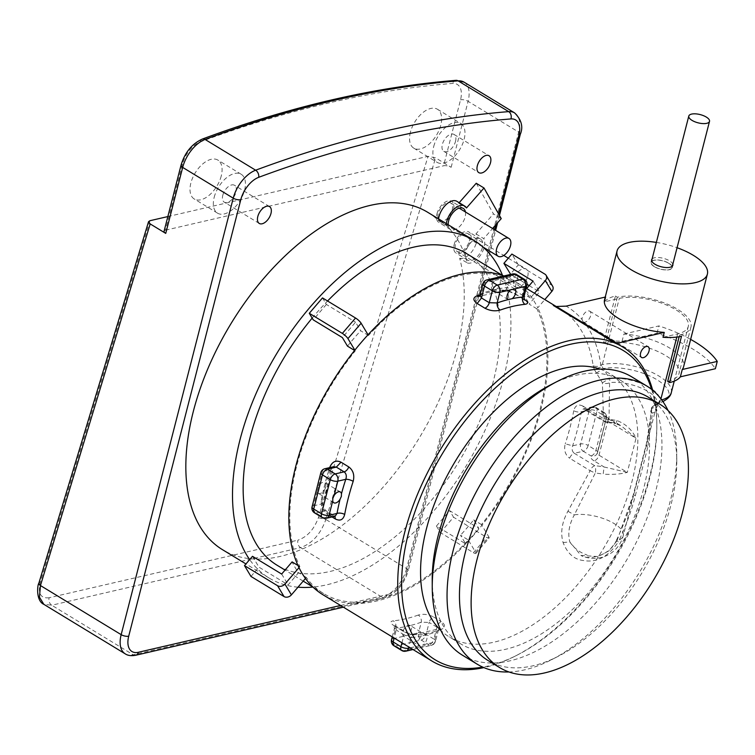 <?xml version="1.0" encoding="UTF-8"?>
<svg xmlns="http://www.w3.org/2000/svg" width="755" height="755" viewBox="0 0 755 755"><rect width="100%" height="100%" fill="white"/><g stroke="black" fill="none" stroke-linecap="round" stroke-linejoin="round"><path stroke-width="0.57" stroke-dasharray="3.77 2.83" d="M583.02 406.152C578.292 403.802 575.197 405.303 573.743 410.673A5.483 2.576 10.4 0 0 581.397 411.702A189.222 105.54 -58.7 0 1 572.639 445.827C571.592 449.074 572.148 451.556 574.31 453.293L583.247 451.226L591.023 455.954A5.483 4.992 32.6 0 0 596.894 454.029A5.483 4.992 32.6 0 0 597.469 452.707L606.237 418.581A5.483 2.18 14.4 0 0 606.35 418.317A5.483 2.18 14.4 0 0 604.698 416.109A5.483 3.058 121.3 0 0 603.887 412.268L596.11 407.54A5.483 5.483 0 0 0 592.024 406.879L583.304 408.899L581.397 411.702L589.372 409.852A5.483 4.002 77 0 1 592.024 406.879A5.483 4.002 77 0 1 594.515 407.351L585.578 409.418L606.057 421.875A35.655 14.166 -165.6 0 1 615.391 423.121L621.497 426.056L636.04 438.249L607.775 421.054A5.483 2.18 -165.6 0 1 606.123 418.836A5.483 2.18 -165.6 0 1 606.237 418.581A5.483 4.992 -147.4 0 0 602.292 412.079L594.515 407.351A5.483 3.058 -58.7 0 1 596.11 407.54A5.483 3.058 -58.7 0 1 596.922 411.371A5.483 2.18 14.4 0 0 589.372 409.852L580.604 443.978A5.483 4.002 -103 0 0 583.247 451.226A5.483 3.058 121.3 0 0 588.154 445.497L595.931 450.235A5.483 2.18 -165.6 0 1 597.592 452.443A5.483 2.18 -165.6 0 1 597.469 452.707A5.483 2.18 14.4 0 0 597.356 452.962A5.483 2.18 14.4 0 0 599.008 455.18L627.282 472.375L604.123 466.996L603.151 474.168C612.701 474.735 620.742 474.14 627.282 472.375L636.04 438.249C632.124 429.831 625.744 423.933 616.92 420.544A30.162 11.986 14.4 0 0 609.011 419.478L603.49 418.61A5.483 3.058 121.3 0 0 604.453 421.686L583.219 408.908L585.578 409.418L583.983 409.229L583.02 406.152L603.49 418.61L602.405 382.804L594.194 369.318L602.103 366.713L600.857 364.976A189.222 105.54 121.3 0 0 584.266 322.272A6.304 3.52 121.3 0 0 590.674 315.609A6.304 3.52 121.3 0 0 589.749 311.192A6.304 3.52 121.3 0 0 582.265 317.553A6.304 3.52 121.3 0 0 582.029 319.488A189.222 105.54 121.3 0 0 571.318 309.522A189.222 105.54 121.3 0 0 567.354 306.87A189.222 105.54 121.3 0 0 566.108 306.134M584.266 322.272L583.162 321.951L582.029 319.488M662.994 337.287L677.631 333.899A41.138 16.346 14.4 0 0 687.22 328.68A41.138 16.346 14.4 0 0 688.305 326.386A41.138 16.346 14.4 0 0 675.904 309.805A41.138 16.346 14.4 0 0 619.289 298.414L604.651 301.802L605.906 296.923L605.227 297.083M652.65 390.222A183.739 102.482 -58.7 0 1 655.057 401.424A183.739 102.482 -58.7 0 1 656.284 411.324L657.85 403.878L659.2 400.461L659.842 401.83L659.596 402.641L654.104 405.595A5.483 4.388 -110.9 0 0 651.942 408.398L646.374 444.138L633.53 494.176L616.977 540.806A30.162 11.986 14.4 0 0 622.431 537.409A30.162 11.986 14.4 0 0 623.224 535.72A30.162 11.986 14.4 0 0 607.294 520.082A30.162 11.986 14.4 0 0 574.338 514.872L595.242 473.111L590.127 470.676A5.483 3.058 -58.7 0 1 594.789 465.75A5.483 2.086 94.1 0 1 595.242 473.111A30.162 11.986 14.4 0 1 603.151 474.168M656.623 407.577L658.775 403.01L657.85 403.878L659.842 401.83A5.483 4.002 -103 0 0 660.625 400.131L659.2 400.461M671.299 392.619A41.138 16.346 14.4 0 0 648.092 370.677A41.138 16.346 14.4 0 0 602.282 364.646L600.857 364.976A5.483 3.775 171.7 0 1 593.147 365.609A183.739 102.482 121.3 0 0 560.606 309.191A183.739 102.482 121.3 0 0 560.54 309.144A183.739 102.482 121.3 0 0 554.736 306.058M604.557 299.688A46.621 18.526 -165.6 0 1 605.906 296.923M651.64 389.41A180.992 100.953 -58.7 0 1 656.831 425.895L656.822 423.517A183.739 102.482 -58.7 0 0 656.284 411.324L652.452 413.249C650.772 409.823 651.32 407.275 654.104 405.595L659.596 402.641A39.524 15.704 14.4 0 0 662.871 401.518L655.18 405.142A31.776 12.627 14.4 0 0 658.737 402.406A31.776 12.627 14.4 0 0 645.648 385.465A31.776 12.627 14.4 0 0 609.502 378.463L602.103 366.713A5.483 4.002 -103 0 1 602.282 364.646L619.289 298.414M594.194 369.318L593.147 365.609M656.831 425.895A180.992 100.953 -58.7 0 1 517.505 654.934A180.992 100.953 -58.7 0 1 482.719 667.099M600.046 369.12A154.124 85.957 -58.7 0 1 609.313 373.489A154.124 85.957 -58.7 0 1 609.379 373.527A154.124 85.957 -58.7 0 1 602.622 549.885A154.124 85.957 -58.7 0 1 449.112 636.833A154.124 85.957 -58.7 0 1 449.055 636.795A154.124 85.957 -58.7 0 1 440.977 630.604M596.195 373.13L603.575 368.563A39.524 15.704 14.4 0 1 649.828 375.99A39.524 15.704 14.4 0 1 667.807 397.876A39.524 15.704 14.4 0 1 663.39 401.282M550.857 384.729A154.124 85.957 -58.7 0 1 620.987 380.586A154.124 85.957 -58.7 0 1 621.044 380.624A154.124 85.957 -58.7 0 1 614.287 556.992A154.124 85.957 -58.7 0 1 460.786 643.93A154.124 85.957 -58.7 0 1 460.72 643.892A154.124 85.957 -58.7 0 1 432.219 579.746M602.405 382.804L609.502 378.463A5.483 3.52 -96.9 0 1 609.596 382.634C608.049 383.738 605.652 383.795 602.405 382.804M462.513 655.246A162.891 90.855 121.3 0 0 624.725 563.258A162.891 90.855 121.3 0 0 631.831 376.915M668.024 410.475A162.891 90.855 -58.7 0 1 676.744 453.698A162.891 90.855 -58.7 0 1 551.348 659.832A162.891 90.855 -58.7 0 1 508.945 671.959M648.271 397.187A154.124 85.957 -58.7 0 1 676.782 461.333A154.124 85.957 -58.7 0 1 558.134 656.35A154.124 85.957 -58.7 0 1 488.07 660.531M334.88 516.297L332.842 515.731L335.116 516.241M314.533 512.872A5.483 3.058 121.3 0 0 316.128 513.06L325.065 510.993L332.842 515.731L323.904 517.798L316.128 513.06A5.483 4.002 -103 0 1 313.495 505.822L321.46 503.981C321.47 506.983 322.668 509.314 325.065 510.993A5.483 3.058 -58.7 0 1 326.66 511.182L326.66 511.182A5.483 3.058 -58.7 0 1 327.623 514.259C322.951 510.89 320.856 506.227 321.337 500.272L322.97 502.603L321.46 503.981A189.222 105.54 -58.7 0 1 324.508 489.787A189.222 105.54 -58.7 0 1 325.905 484.333A6.304 3.52 -58.7 0 1 325.745 486.937A6.304 3.52 -58.7 0 1 324.508 489.787A6.304 3.52 -58.7 0 1 318.251 493.298A6.304 3.52 -58.7 0 1 317.166 491.524L318.582 485.994A6.304 3.52 -58.7 0 1 324.81 482.52A6.304 3.52 -58.7 0 1 325.905 484.333A189.222 105.54 -58.7 0 1 330.228 469.855L322.253 471.696A5.483 2.18 14.4 0 0 320.828 472.696M330.341 467.458A5.483 1.765 -161.9 0 1 331.549 469.195A5.483 1.765 -161.9 0 1 330.228 469.855L333.625 466.703L331.549 469.195L322.97 502.603C322.895 506.454 324.131 509.314 326.66 511.182L335.201 516.231M567.92 511.239L574.338 514.872C569.081 524.47 567.59 533.502 569.855 541.967L580.954 555.416L598.149 556.577L608.86 550.923L616.977 540.806L618.317 541.892C608.398 556.605 596.875 562.834 583.747 560.569C574.328 559.653 567.439 553.632 563.079 542.515C560.285 532.681 561.899 522.252 567.92 511.239L590.127 470.676L569.648 458.228A5.483 3.058 -58.7 0 1 574.31 453.293L594.789 465.75A35.655 14.166 14.4 0 1 604.123 466.996L594.1 460.899A5.483 3.058 -58.7 0 0 599.008 455.18L607.775 421.054A5.483 3.058 -58.7 0 0 606.963 417.213L605.812 416.335L606.123 418.836L596.894 454.029A5.483 5.483 0 0 0 597.592 452.443L606.35 418.317A5.483 5.483 0 0 0 603.887 412.268A5.483 3.058 121.3 0 0 602.292 412.079A10.966 4.36 -165.6 0 0 605.368 417.024A5.483 3.058 -58.7 0 1 606.963 417.213L621.497 426.056L615.608 423.63A5.483 0.764 -79.1 0 0 616.92 420.544M646.195 444.61C649.121 432.492 650.668 421.167 650.829 410.644L652.452 413.249L647.743 447.375L646.195 444.61L633.426 494.336C629.236 510.201 623.517 525.622 616.269 540.599L616.977 540.806M647.743 447.375L635.266 495.95C631.199 511.55 625.546 526.867 618.317 541.892M653.811 405.737A5.483 5.483 0 0 0 650.829 410.644L651.942 408.398A30.162 11.986 14.4 0 0 657.133 403.68A30.162 11.986 14.4 0 0 641.976 388.381A30.162 11.986 14.4 0 0 609.596 382.634L609.011 419.478A5.483 2.086 94.1 0 1 606.907 422.47A5.483 2.086 94.1 0 1 606.057 421.875A5.483 3.058 121.3 0 1 604.453 421.686A5.483 5.483 0 0 0 606.907 422.47L615.608 423.63A5.483 0.764 -79.1 0 1 615.391 423.121L605.368 417.024M495.044 280.379L499.197 279.416A6.304 3.52 -58.7 0 1 500.074 283.795A6.304 3.52 -58.7 0 1 496.658 289.193A6.304 3.52 -58.7 0 1 492.59 290.165A6.304 3.52 -58.7 0 1 492.562 290.147A6.304 3.52 -58.7 0 1 491.656 285.749A6.304 3.52 -58.7 0 1 495.044 280.379L484.314 282.861A5.483 2.18 14.4 0 0 482.889 283.861M514.702 288.854L499.149 279.388L509.927 276.934A5.483 2.18 -165.6 0 1 517.477 278.453L525.253 283.182A5.483 3.058 121.3 0 0 524.442 279.35M410.191 647.818L419.27 645.761L403.67 636.257A6.304 3.52 -58.7 0 1 402.783 631.878A6.304 3.52 -58.7 0 1 406.209 626.48A6.304 3.52 -58.7 0 1 410.276 625.517A6.304 3.52 -58.7 0 1 411.201 629.934A6.304 3.52 -58.7 0 1 407.823 635.295L392.94 638.749A5.483 4.002 -103 0 0 395.573 645.987L403.349 650.716L428.963 644.789L421.186 640.051L395.573 645.987A5.483 3.058 121.3 0 1 393.978 645.799M413.004 649.526L431.454 645.251A5.483 5.483 0 0 0 435.531 641.278L438.438 629.944L436.937 627.16L433.88 639.07A5.483 2.18 -165.6 0 1 435.531 641.278A5.483 2.18 -165.6 0 1 434.106 642.278L436.834 631.661L439.174 628.736L436.834 631.661A189.222 105.54 -58.7 0 1 425.858 634.993L421.762 635.946A6.304 3.52 -58.7 0 0 418.345 641.344A6.304 3.52 -58.7 0 0 419.223 645.723L434.106 642.278A5.483 4.002 77 0 1 431.454 645.251A5.483 4.002 77 0 1 428.963 644.789A5.483 3.058 -58.7 0 0 433.88 639.07L426.103 634.332A5.483 3.058 -58.7 0 1 421.186 640.051A5.483 4.002 -103 0 1 418.553 632.813L407.823 635.295M401.943 642.798L404 634.785L411.22 637.588A5.483 4.2 84.3 0 1 414.57 634.502L438.891 628.858L441.599 629.264C445.629 627.282 445.507 624.744 441.241 621.639A5.483 3.058 121.3 0 0 436.937 627.16L429.151 622.431L426.103 634.332A5.483 2.18 -165.6 0 0 418.553 632.813L421.281 622.195A5.483 3.756 70.5 0 0 418.261 615.07C423.253 613.673 428.33 614.287 433.464 616.91A5.483 3.058 121.3 0 0 429.151 622.431L421.281 622.195A189.222 105.54 -58.7 0 1 410.305 625.536A6.304 3.52 -58.7 0 1 410.305 625.536L425.858 634.993A6.304 3.52 -58.7 0 1 426.764 639.391A6.304 3.52 -58.7 0 1 423.376 644.761M410.305 625.536A189.222 105.54 -58.7 0 1 406.209 626.48A189.222 105.54 -58.7 0 1 395.667 628.122L394.421 628.415L396.224 630.057L394.167 638.069M479.982 295.196L481.586 293.478A189.222 105.54 -58.7 0 1 492.562 290.147A189.222 105.54 -58.7 0 1 496.658 289.193A189.222 105.54 -58.7 0 1 507.2 287.551L514.419 290.354L517.477 278.453A5.483 3.058 -58.7 0 0 516.665 274.612M526.905 285.399A5.483 2.18 14.4 0 0 525.253 283.182L522.196 295.082L523.998 296.724M392.241 636.899L394.421 628.415L393.902 625.112L407.436 632.983L414.57 634.502A5.483 4.2 84.3 0 1 416.722 635.021C412.079 635.049 407.228 633.605 402.16 630.689L394.384 625.952A5.483 3.058 -58.7 0 1 395.412 626.216L395.412 626.216A5.483 3.058 -58.7 0 1 396.224 630.057L404 634.785L403.189 630.953L402.16 630.689M391.515 639.749A5.483 2.18 -165.6 0 1 392.94 638.749L395.667 628.122C396.413 624.989 395.658 622.554 393.393 620.827C389.712 621.441 390.042 623.149 394.384 625.952M594.1 460.899A10.966 4.36 14.4 0 1 591.023 455.954A5.483 3.058 121.3 0 0 595.931 450.235L604.698 416.109L596.922 411.371L588.154 445.497A5.483 2.18 -165.6 0 0 580.604 443.978L572.639 445.827L565.24 443.808C563.721 449.999 565.193 454.803 569.648 458.228M480.086 294.771A183.739 102.482 -58.7 0 1 501.697 290.118A5.483 4.2 -95.7 0 0 503.849 290.647L503.849 290.647A5.483 4.2 -95.7 0 0 507.2 287.551L509.927 276.934A5.483 4.002 77 0 1 512.579 273.961M501.697 290.118C506.341 290.099 511.192 291.543 516.26 294.45A5.483 3.058 -58.7 0 1 515.231 294.195C508.936 291.232 505.142 290.052 503.849 290.647L479.529 296.281A5.483 3.756 -109.5 0 0 481.586 293.478L484.314 282.861A5.483 4.002 -103 0 1 486.966 279.888M523.007 298.923L515.231 294.195A5.483 3.058 -58.7 0 1 514.419 290.354L522.196 295.082L523.007 298.923L524.093 299.216M298.999 567.647L299.867 566.637A182.37 101.717 -58.7 0 1 355.265 350.867L354.841 350.16M305.464 578.472L306.332 577.452A182.37 101.717 -58.7 0 0 323.517 593.487A182.37 101.717 -58.7 0 0 323.593 593.534A182.37 101.717 -58.7 0 0 468.279 539.967L475.612 552.226L488.806 536.843L481.482 524.583A182.37 101.717 -58.7 0 0 536.88 308.823L537.749 307.814A183.739 102.482 -58.7 0 1 481.907 525.301A183.739 102.482 -58.7 0 1 468.713 540.674A183.739 102.482 -58.7 0 1 322.951 594.742M503.944 275.952A183.739 102.482 -58.7 0 1 513.862 280.756A183.739 102.482 -58.7 0 1 513.938 280.803A183.739 102.482 -58.7 0 1 531.275 296.989A183.739 102.482 -58.7 0 1 537.749 307.814L544.808 299.584M368.034 334.776L368.459 335.494A182.37 101.717 -58.7 0 1 513.155 281.926A182.37 101.717 -58.7 0 1 513.23 281.974A182.37 101.717 -58.7 0 1 530.406 297.998L534.455 293.28M656.822 423.517A183.739 102.482 -58.7 0 1 515.382 656.019A183.739 102.482 -58.7 0 1 483.898 667.618M469.384 240.892A10.419 5.814 121.3 0 0 467.845 233.597A10.419 5.814 121.3 0 0 455.482 244.11A10.419 5.814 121.3 0 0 457.011 251.406A10.419 5.814 121.3 0 0 469.384 240.892M527.717 276.387A10.419 5.814 121.3 0 0 526.188 269.091A10.419 5.814 121.3 0 0 513.815 279.605A10.419 5.814 121.3 0 0 515.354 286.9A10.419 5.814 121.3 0 0 527.717 276.387M452.151 210.249A10.419 5.814 121.3 0 0 450.612 202.953A10.419 5.814 121.3 0 0 438.24 213.467A10.419 5.814 121.3 0 0 439.778 220.762A10.419 5.814 121.3 0 0 452.151 210.249M454.199 244.412A12.344 6.88 -58.7 0 1 468.846 231.964A12.344 6.88 -58.7 0 1 470.667 240.6A12.344 6.88 -58.7 0 1 456.02 253.048A12.344 6.88 -58.7 0 1 454.199 244.412M436.966 213.769A12.344 6.88 -58.7 0 1 451.613 201.321A12.344 6.88 -58.7 0 1 453.425 209.956A12.344 6.88 -58.7 0 1 438.778 222.404A12.344 6.88 -58.7 0 1 436.966 213.769M465.429 211.976A12.344 6.88 -58.7 0 1 465.099 217.053A12.344 6.88 -58.7 0 1 450.452 229.501A12.344 6.88 -58.7 0 1 449.565 228.765A12.344 6.88 -58.7 0 1 448.168 224.735M427.726 212.306A197.451 110.126 -58.7 0 1 438.447 220.583A15.081 8.409 -58.7 0 1 438.57 218.903M502.537 275.452A197.451 110.126 -58.7 0 1 465.788 466.571A197.451 110.126 -58.7 0 1 312.966 587.079M297.989 587.182A197.451 110.126 -58.7 0 1 269.082 578.019A197.451 110.126 -58.7 0 1 269.007 577.971A197.451 110.126 -58.7 0 1 249.669 559.597M446.347 223.631A15.081 8.409 121.3 0 0 446.233 225.311A197.451 110.126 -58.7 0 1 449.565 228.765A197.451 110.126 -58.7 0 1 465.788 257.606A197.451 110.126 -58.7 0 1 467.42 262.995L459.644 258.267A197.451 110.126 -58.7 0 1 391.836 476.877A197.451 110.126 -58.7 0 1 222.489 549.678M446.233 225.311L438.447 220.583M482.332 247.697A12.344 6.88 -58.7 0 1 467.685 260.145A12.344 6.88 -58.7 0 1 465.788 257.606A12.344 6.88 -58.7 0 1 465.863 251.509A12.344 6.88 -58.7 0 1 480.51 239.061A12.344 6.88 -58.7 0 1 482.332 247.697M455.52 141.364A9.872 5.502 121.3 0 0 454.066 134.456A9.872 5.502 121.3 0 0 442.345 144.413A9.872 5.502 121.3 0 0 443.798 151.321A9.872 5.502 121.3 0 0 455.52 141.364M167.837 216.572L428.047 156.332L435.597 157.852L451.15 167.308A5.483 2.18 14.4 0 0 443.6 165.789L460.541 99.811A21.942 12.24 -58.7 0 0 452.566 83.437A1639.926 914.664 -58.7 0 0 200.377 141.827A21.942 12.24 -58.7 0 0 182.455 164.194L165.515 230.171A5.483 2.18 14.4 0 0 164.09 231.172M165.515 230.171L443.6 165.789M368.459 335.494L360.682 330.766L355.567 322.206L342.374 337.579M322.489 297.904L326.396 304.463L355.567 322.206M299.867 566.637L297.98 565.486M475.612 552.226A5.483 1.284 40.6 0 1 475.886 553.424A5.483 1.284 40.6 0 1 473.423 552.707L440.363 532.596L436.447 526.046L465.618 543.789L460.503 535.229L468.279 539.967M552.641 286.23A5.483 4.37 -30.9 0 0 551.405 284.994L518.345 264.882L510.361 274.188M536.88 308.823L529.104 304.095L539.532 291.93L533.068 281.115M510.691 274.395L527.066 284.352M529.179 285.635L539.532 291.93M433.748 146.404A22.763 12.693 -58.7 0 1 460.758 123.443A22.763 12.693 -58.7 0 1 464.117 139.373A22.763 12.693 -58.7 0 1 437.098 162.334A22.763 12.693 -58.7 0 1 433.748 146.404M518.345 264.882L511.881 254.057M436.447 526.046L449.65 510.663L478.812 528.415L473.696 519.855A182.37 101.717 -58.7 0 1 460.503 535.229M465.618 543.789L478.812 528.415M440.363 532.596L453.557 517.222L449.65 510.663M488.806 536.843A5.483 1.284 40.6 0 1 489.08 538.051A5.483 1.284 40.6 0 1 486.616 537.333L453.557 517.222M252.491 556.312L258.956 567.137L288.127 584.88L298.555 572.724A182.37 101.717 -58.7 0 1 292.091 561.899M281.653 574.055L288.127 584.88M250.971 576.442L258.956 567.137M326.396 304.463L313.202 319.837M410.409 132.21A22.763 12.693 121.3 0 0 413.768 148.14A22.763 12.693 121.3 0 0 440.778 125.179A22.763 12.693 121.3 0 0 437.428 109.249A22.763 12.693 121.3 0 0 410.409 132.21M526.679 288.552L522.63 293.27A182.37 101.717 -58.7 0 1 529.104 304.095M530.406 297.998L522.63 293.27M481.482 524.583L473.696 519.855M306.332 577.452L298.555 572.724M347.489 346.139A182.37 101.717 -58.7 0 1 360.682 330.766M355.265 350.867L354.595 350.462M221.234 176.009A22.763 12.693 -58.7 0 1 194.224 198.971A22.763 12.693 -58.7 0 1 190.864 183.04A22.763 12.693 -58.7 0 1 217.874 160.079A22.763 12.693 -58.7 0 1 221.234 176.009M466.552 253.576A182.37 101.717 -58.7 0 1 458.596 462.202A182.37 101.717 -58.7 0 1 276.991 565.184M312.174 318.1A182.37 101.717 -58.7 0 1 327.566 301M214.203 197.234A22.763 12.693 -58.7 0 1 241.213 174.273A22.763 12.693 -58.7 0 1 244.573 190.203A22.763 12.693 -58.7 0 1 217.553 213.165A22.763 12.693 -58.7 0 1 214.203 197.234M318.393 517.722L325.877 519.478C320.526 534.238 312.089 543.628 300.547 547.62A5.483 4.002 77 0 1 297.98 540.136C307.219 536.947 314.023 529.472 318.393 517.722L428.047 156.332M135.692 655.255A5.483 4.002 77 0 1 133.21 654.793L51.727 605.227L43.828 604.33M222.8 195.243A9.872 5.502 -58.7 0 1 234.512 185.286A9.872 5.502 -58.7 0 1 235.975 192.195A9.872 5.502 -58.7 0 1 224.254 202.151A9.872 5.502 -58.7 0 1 222.8 195.243M456.926 201.34A15.081 8.409 -58.7 0 1 458.71 203.237L459.172 202.708M476.226 183.257L493.459 213.901L501.235 218.629M459.644 258.267A15.081 8.409 -58.7 0 0 472.885 250.216A15.081 8.409 -58.7 0 0 475.952 233.88L493.459 213.901M458.71 203.237L466.496 207.974M475.952 233.88L483.728 238.608L492.59 228.501M467.42 262.995A15.081 8.409 121.3 0 0 480.661 254.945A15.081 8.409 121.3 0 0 483.728 238.608M668.741 263.316A10.693 4.247 14.4 0 0 657.964 260.098A10.693 4.247 14.4 0 0 651.244 262.306A10.693 4.247 14.4 0 0 654.472 266.619A10.693 4.247 14.4 0 0 665.24 269.837A10.693 4.247 14.4 0 0 671.959 267.629A10.693 4.247 14.4 0 0 668.741 263.316M654.283 266.657A10.966 4.36 -165.6 0 1 650.98 262.24A10.966 4.36 -165.6 0 1 657.869 259.975A10.966 4.36 -165.6 0 1 668.921 263.268A10.966 4.36 -165.6 0 1 672.224 267.695A10.966 4.36 -165.6 0 1 665.334 269.96A10.966 4.36 -165.6 0 1 654.283 266.657M652.112 258.927A10.966 4.36 -165.6 0 1 669.543 260.834A10.966 4.36 -165.6 0 1 672.828 264.25M656.35 242.412A46.621 18.526 -165.6 0 1 677.075 247.725M604.651 301.802A46.621 18.526 -165.6 0 1 615.401 296.045L603.509 342.355A46.621 18.526 -165.6 0 1 622.035 341.336L657.029 333.229A85.013 33.777 -165.6 0 1 715.372 368.723M622.035 341.336L623.913 334.021A46.621 18.526 -165.6 0 1 683.605 366.751M615.401 296.045L617.345 297.225A43.875 17.431 -165.6 0 1 666.203 303.661A43.875 17.431 -165.6 0 1 690.957 327.066A43.875 17.431 -165.6 0 1 679.576 335.088L681.52 336.268M603.509 342.355L605.453 343.544A43.875 17.431 -165.6 0 1 617.59 342.364A43.875 17.431 -165.6 0 1 660.899 352.962A43.875 17.431 -165.6 0 1 679.066 373.376A43.875 17.431 -165.6 0 1 675.923 377.859A43.875 17.431 -165.6 0 1 667.684 381.398M617.345 297.225L605.453 343.544M623.913 334.021L658.907 325.924A85.013 33.777 -165.6 0 1 690.627 339.391M657.029 333.229L658.907 325.924M679.576 335.088L679.151 336.739M654.104 405.595L654.104 405.595A31.776 12.627 14.4 0 0 655.18 405.142L657.133 403.68L623.224 535.72A30.162 30.162 0 0 1 580.954 555.416C589.466 560.965 610.54 555 616.269 540.599M661.701 399.867A41.138 16.346 -165.6 0 1 660.625 400.131L660.946 398.866M676.81 337.079L677.631 333.899M332.058 516.958L327.623 514.259M321.337 500.272A183.739 102.482 -58.7 0 1 329.69 467.609M322.309 517.609A5.483 3.058 121.3 0 0 323.904 517.798A5.483 4.002 -103 0 0 326.396 518.26M318.582 485.994L322.253 471.696A5.483 4.002 -103 0 1 324.905 468.723M312.07 506.822A5.483 2.18 14.4 0 1 313.495 505.822L317.166 491.524M563.079 542.515L569.855 541.967A30.162 27.359 35.6 0 0 587.126 555.038M635.266 495.95L633.426 494.336M405.841 651.188A5.483 4.002 77 0 1 403.349 650.716A5.483 3.058 121.3 0 1 401.754 650.527M421.762 635.946A189.222 105.54 -58.7 0 1 411.22 637.588L408.814 646.978M433.464 616.91L441.241 621.639M441.599 629.264A183.739 102.482 -58.7 0 1 416.722 635.021M418.261 615.07A183.739 102.482 -58.7 0 1 393.393 620.827M573.743 410.673A183.739 102.482 -58.7 0 1 565.24 443.808M524.036 299.188L516.26 294.45M551.405 284.994L544.94 274.169M473.423 552.707L486.616 537.333M125.217 653.839A27.425 15.298 -58.7 0 0 133.21 654.793L382.03 597.186L300.547 547.62L51.727 605.227A5.483 4.002 77 0 1 49.16 597.743L297.98 540.136M49.16 597.743C40.61 598.677 37.656 593.458 40.298 582.105L149.952 220.705M451.15 167.308L468.091 101.33A5.483 2.18 14.4 0 0 460.541 99.811M464.051 82.135A27.425 15.298 -58.7 0 1 468.091 101.33L518.657 132.087L406.586 568.572L325.877 519.478L435.597 157.852M456.02 80.341A5.483 4.219 -94.6 0 0 452.566 83.437M202.359 139.052A5.483 3.718 -110.4 0 0 200.377 141.827M181.03 165.194A5.483 2.18 -165.6 0 1 182.455 164.194M40.298 582.105A5.483 2.331 16.9 0 0 38.873 583.115L38.854 583.162M406.586 568.572A27.425 15.298 -58.7 0 1 382.03 597.186A5.483 4.002 77 0 0 384.512 597.658C396.016 593.694 403.925 584.738 408.238 570.789A5.483 2.18 14.4 0 0 406.586 568.572M520.308 134.296A5.483 2.18 -165.6 0 0 518.657 132.087A27.425 15.298 121.3 0 0 514.608 112.891M340.571 605.463L387.164 594.676A5.483 4.002 77 0 1 384.512 597.658L343.383 607.18M494.638 229.737L406.813 571.79A5.483 2.18 14.4 0 0 408.238 570.789L495.648 230.351M406.813 571.79A21.942 12.24 -58.7 0 1 387.164 594.676M498.659 214.052L495.931 224.688M583.162 321.951L641.533 357.455M589.749 311.192L648.083 346.677M554.085 305.794L560.54 309.144L556.095 306.445M620.987 380.586L609.313 373.489M460.786 643.93L449.112 636.833M676.782 461.333L676.744 453.698M558.134 656.35L551.348 659.832M333.814 502.764L318.251 493.298M508.143 299.631L492.59 290.165M340.363 491.986L324.81 482.52M674.243 381.143L688.305 326.386M526.178 288.24L513.862 280.756M517.505 654.934L515.382 656.019M467.845 233.597L503.764 255.445M508.313 258.219L526.188 269.091M457.011 251.406L515.354 286.9M450.612 202.953L459.125 208.135M439.778 220.762L483.106 247.121M450.452 229.501L438.778 222.404M463.277 208.418L451.613 201.321M269.082 578.019L245.941 563.947M467.685 260.145L456.02 253.048M480.51 239.061L468.846 231.964M454.066 134.456L489.061 155.747M443.798 151.321L478.802 172.621M475.886 553.424L489.08 538.051M413.768 148.14L437.098 162.334M437.428 109.249L460.758 123.443M323.593 593.534L312.919 587.031M303.189 581.123L285.06 570.091M513.155 281.926L502.481 275.433M241.213 174.273L217.874 160.079M217.553 213.165L194.224 198.971M259.258 223.442L224.254 202.151M269.516 206.577L234.512 185.286M499.461 215.477L497.583 222.8M651.244 262.306L651.631 260.805M671.959 267.629L672.346 266.128M672.856 265.26L672.224 267.695M651.603 259.805L650.98 262.24M690.957 327.066L679.066 373.376"/><path stroke-width="1.13" d="M640.599 353.047A6.304 3.52 121.3 0 0 641.533 357.455A6.304 3.52 121.3 0 0 649.017 351.094A6.304 3.52 121.3 0 0 648.083 346.677A6.304 3.52 121.3 0 0 640.599 353.047M677.075 247.725A46.621 18.526 -165.6 0 1 707.388 274.122L683.605 366.751A46.621 18.526 -165.6 0 1 682.256 369.516L680.378 376.82A46.621 18.526 -165.6 0 1 669.628 382.577L681.52 336.268A46.621 18.526 -165.6 0 1 662.994 337.287L664.249 332.417L616.939 343.365A5.483 3.058 -58.7 0 1 615.552 343.289A183.739 102.482 -58.7 0 1 616.146 343.544A183.739 102.482 -58.7 0 1 622.28 346.715A183.739 102.482 -58.7 0 1 622.837 347.045A183.739 102.482 -58.7 0 1 652.65 390.222M605.227 297.083L566.108 306.134L556.312 306.492L553.321 305.435L615.552 343.289A183.739 102.482 -58.7 0 0 436.05 456.898A183.739 102.482 -58.7 0 0 431.7 660.908A183.739 102.482 -58.7 0 0 431.775 660.946L322.876 594.704A183.739 102.482 -58.7 0 1 322.81 594.657A183.739 102.482 -58.7 0 1 305.464 578.472A183.739 102.482 -58.7 0 1 298.999 567.647A183.739 102.482 -58.7 0 1 354.841 350.16A183.739 102.482 -58.7 0 1 368.034 334.776A183.739 102.482 -58.7 0 1 503.944 275.952M554.076 305.794L553.321 305.435A183.739 102.482 121.3 0 1 554.736 306.058M664.249 332.417A46.621 18.526 -165.6 0 1 663.815 332.379A46.621 18.526 -165.6 0 1 604.557 299.688L617.071 250.934A46.621 18.526 -165.6 0 1 648.13 241.43A46.621 18.526 -165.6 0 1 656.35 242.412M482.719 667.099A180.992 100.953 -58.7 0 1 435.078 659.747A180.992 100.953 -58.7 0 1 443.053 452.566A180.992 100.953 -58.7 0 1 623.356 350.575A180.992 100.953 -58.7 0 1 651.64 389.41M440.977 630.604A154.124 85.957 -58.7 0 1 455.775 460.484A154.124 85.957 -58.7 0 1 600.046 369.12M432.247 587.381L432.219 579.746A154.124 85.957 -58.7 0 1 550.857 384.729L557.643 381.247A162.891 90.855 121.3 0 0 432.247 587.381A162.891 90.855 121.3 0 0 462.381 655.17A162.891 90.855 121.3 0 0 462.447 655.208A162.891 90.855 121.3 0 0 462.513 655.246M631.831 376.915A162.891 90.855 121.3 0 0 631.765 376.877A162.891 90.855 121.3 0 0 557.643 381.247M508.945 671.959A162.891 90.855 -58.7 0 1 477.226 664.202A162.891 90.855 -58.7 0 1 477.16 664.164A162.891 90.855 -58.7 0 1 484.304 477.755A162.891 90.855 -58.7 0 1 646.544 385.871A162.891 90.855 -58.7 0 1 646.61 385.909A162.891 90.855 -58.7 0 1 668.024 410.475M488.07 660.531A154.124 85.957 -58.7 0 1 488.004 660.493A154.124 85.957 -58.7 0 1 487.947 660.455A154.124 85.957 -58.7 0 1 494.704 484.087A154.124 85.957 -58.7 0 1 648.205 397.149A154.124 85.957 -58.7 0 1 648.271 397.187M499.612 667.552A154.124 85.957 -58.7 0 1 506.369 491.184A154.124 85.957 -58.7 0 1 659.879 404.246A154.124 85.957 -58.7 0 1 659.936 404.284A154.124 85.957 -58.7 0 1 653.179 580.652A154.124 85.957 -58.7 0 1 499.678 667.59A154.124 85.957 -58.7 0 1 499.612 667.552M334.437 515.92L335.201 516.231L337.023 513.438A189.222 105.54 -58.7 0 1 340.061 499.253L341.345 496.431L341.468 493.798A189.222 105.54 -58.7 0 1 345.781 479.312A5.483 1.765 -161.9 0 1 353.18 481.331C354.699 475.14 353.227 470.337 348.772 466.92L340.996 462.183C336.041 459.88 332.332 461.531 329.85 467.137A5.483 1.765 -161.9 0 1 330.341 467.458M340.061 499.253A6.304 3.52 -58.7 0 1 333.814 502.764A6.304 3.52 -58.7 0 1 332.719 500.99L329.048 515.288L337.023 513.438A5.483 2.576 -169.6 0 1 344.676 514.466A183.739 102.482 -58.7 0 1 353.18 481.331M334.88 516.297L335.399 518.987C340.127 521.346 343.223 519.836 344.676 514.466M340.996 462.183L336.324 467.118L333.625 466.703L324.905 468.723A5.483 5.483 0 0 0 320.828 472.696A5.483 2.18 14.4 0 0 322.489 474.914A5.483 3.058 -58.7 0 1 327.396 469.185A5.483 4.002 -103 0 0 324.905 468.723M320.828 472.696L312.07 506.822A5.483 2.18 14.4 0 0 313.721 509.04L322.489 474.914L330.265 479.642A5.483 2.18 14.4 0 0 337.815 481.161L345.781 479.312C346.828 476.075 346.271 473.583 344.11 471.856A5.483 3.058 121.3 0 0 348.772 466.92M335.116 516.241L326.396 518.26A5.483 4.002 -103 0 0 329.048 515.288A5.483 2.18 -165.6 0 1 321.498 513.768L330.265 479.642A5.483 3.058 -58.7 0 1 335.173 473.923L344.11 471.856L336.324 467.118L327.396 469.185L335.173 473.923A5.483 4.002 -103 0 1 337.815 481.161L334.144 495.459A6.304 3.52 -58.7 0 1 340.363 491.986A6.304 3.52 -58.7 0 1 341.468 493.798M334.144 495.459L332.842 498.328L332.719 500.99M479.321 296.347A5.483 3.756 -109.5 0 1 476.82 295.875C472.79 297.857 472.913 300.405 477.179 303.501L481.482 297.98L489.268 302.708L497.139 302.944A189.222 105.54 -58.7 0 1 508.115 299.612A6.304 3.52 -58.7 0 1 507.218 295.214A6.304 3.52 -58.7 0 1 510.597 289.844L499.867 292.327A5.483 2.18 -165.6 0 1 492.317 290.807L484.54 286.079A5.483 3.058 -58.7 0 1 489.457 280.35A5.483 4.002 -103 0 0 486.966 279.888A5.483 5.483 0 0 0 482.889 283.861A5.483 2.18 14.4 0 0 484.54 286.079L481.482 297.98L479.982 295.196L482.889 283.861M516.665 274.612A5.483 5.483 0 0 0 512.579 273.961A5.483 4.002 77 0 1 515.07 274.424A5.483 3.058 -58.7 0 1 516.665 274.612L524.442 279.35A5.483 3.058 121.3 0 0 522.847 279.161A5.483 4.002 77 0 1 525.48 286.4L514.702 288.854M508.143 299.631L512.211 298.659A6.304 3.52 -58.7 0 0 515.627 293.261A6.304 3.52 -58.7 0 0 514.75 288.882L510.597 289.844M523.007 298.923L524.517 300.028L523.998 296.724L522.753 297.017A5.483 4.2 -95.7 0 0 525.027 304.322C528.708 303.699 528.377 301.991 524.036 299.188M479.463 296.309A5.483 3.756 -109.5 0 0 479.529 296.281L479.982 295.196M500.159 310.079C495.157 311.466 490.089 310.852 484.955 308.238A5.483 3.058 121.3 0 0 489.268 302.708L492.317 290.807A5.483 3.058 121.3 0 1 497.234 285.088L489.457 280.35L515.07 274.424L522.847 279.161L497.234 285.088A5.483 4.002 -103 0 1 499.867 292.327L497.139 302.944C496.847 305.983 497.847 308.361 500.159 310.079A183.739 102.482 -58.7 0 1 525.027 304.322M483.898 667.618A183.739 102.482 -58.7 0 1 431.775 660.946M510.484 245.743A10.419 5.814 121.3 0 0 508.945 238.448A10.419 5.814 121.3 0 0 496.582 248.961A10.419 5.814 121.3 0 0 498.121 256.256A10.419 5.814 121.3 0 0 510.484 245.743M448.168 224.735A12.344 6.88 -58.7 0 1 448.63 220.866A12.344 6.88 -58.7 0 1 463.277 208.418A12.344 6.88 -58.7 0 1 465.429 211.976M249.669 559.597A197.451 110.126 -58.7 0 1 290.571 332.332A197.451 110.126 -58.7 0 1 474.319 240.647A197.451 110.126 -58.7 0 1 474.404 240.694A197.451 110.126 -58.7 0 1 502.537 275.452M312.966 587.079A197.451 110.126 -58.7 0 1 297.989 587.182M222.489 549.678A197.451 110.126 -58.7 0 1 222.414 549.631A197.451 110.126 -58.7 0 1 222.329 549.583A197.451 110.126 -58.7 0 1 230.992 323.64A197.451 110.126 -58.7 0 1 427.651 212.259A197.451 110.126 -58.7 0 1 427.726 212.306M490.523 162.655A9.872 5.502 121.3 0 0 489.061 155.747A9.872 5.502 121.3 0 0 477.349 165.704A9.872 5.502 121.3 0 0 478.802 172.621A9.872 5.502 121.3 0 0 490.523 162.655M148.546 221.677L150.188 223.924L165.741 233.389L182.682 167.412L233.238 198.169A27.425 15.298 -58.7 0 1 255.643 170.205A5.483 3.718 -110.4 0 1 258.71 177.312A21.942 12.24 -58.7 0 0 240.788 199.688A5.483 2.18 -165.6 0 1 233.238 198.169L121.168 634.653A27.425 15.298 -58.7 0 0 125.217 653.839L43.828 604.33C36.089 601.008 37.146 585.54 38.873 583.115L148.546 221.677L149.952 220.705L167.837 216.572M456.02 80.341L464.051 82.135A27.425 15.298 -58.7 0 0 458.125 80.87A5.483 4.219 -94.6 0 0 456.02 80.341C374.725 86.9 290.165 106.474 202.359 139.052A5.483 3.718 -110.4 0 1 205.086 139.448A1645.409 917.721 -58.7 0 1 458.125 80.87L508.681 111.627A1645.409 917.721 -58.7 0 0 255.643 170.205L205.086 139.448A27.425 15.298 -58.7 0 0 182.682 167.412A5.483 2.18 -165.6 0 1 181.03 165.194L164.09 231.172A5.483 2.18 14.4 0 0 165.741 233.389M368.034 334.776L361.135 323.234A5.483 1.284 -139.4 0 0 355.539 318.015L322.489 297.904L309.286 313.287L313.202 319.837L342.374 337.579L347.489 346.139L354.595 350.462M298.999 567.647L284.918 584.049A5.483 4.37 149.1 0 1 277.557 585.729L244.497 565.618L252.491 556.312L281.653 574.055L292.091 561.899L297.98 565.486M544.808 299.584L551.83 291.411A5.483 4.37 -30.9 0 0 552.641 286.23L546.176 275.405A5.483 4.37 -30.9 0 0 544.94 274.169L511.881 254.057L503.896 263.363L533.068 281.115L526.679 288.552M503.896 263.363L510.691 274.395M527.066 284.352L529.179 285.635M244.497 565.618L250.971 576.442L284.031 596.554A5.483 4.37 149.1 0 0 291.392 594.874L305.464 578.472M354.841 350.16L347.942 338.608A5.483 1.284 -139.4 0 0 342.345 333.399L309.286 313.287M534.455 293.28L545.355 280.586A5.483 4.37 -30.9 0 0 546.176 275.405M276.991 565.184A182.37 101.717 -58.7 0 1 276.925 565.136A182.37 101.717 -58.7 0 1 276.849 565.089A182.37 101.717 -58.7 0 1 312.174 318.1M327.566 301A182.37 101.717 -58.7 0 1 466.486 253.538A182.37 101.717 -58.7 0 1 466.552 253.576M43.828 604.33L39.439 597.158L40.459 585.55L150.188 223.924M270.969 213.486A9.872 5.502 -58.7 0 1 259.258 223.442A9.872 5.502 -58.7 0 1 257.804 216.534A9.872 5.502 -58.7 0 1 269.516 206.577A9.872 5.502 -58.7 0 1 270.969 213.486M438.57 218.903A15.081 8.409 -58.7 0 1 445.988 204.718A15.081 8.409 -58.7 0 1 456.926 201.34L464.702 206.068A15.081 8.409 121.3 0 0 453.764 209.446A15.081 8.409 121.3 0 0 446.347 223.631M459.172 202.708L476.226 183.257L484.002 187.986L501.235 218.629L492.59 228.501M484.002 187.986L466.496 207.974A15.081 8.409 121.3 0 0 464.702 206.068M706.293 117.063A10.693 4.247 14.4 0 0 695.515 113.845A10.693 4.247 14.4 0 0 688.796 116.053A10.693 4.247 14.4 0 0 692.014 120.366A10.693 4.247 14.4 0 0 702.792 123.584A10.693 4.247 14.4 0 0 709.511 121.376A10.693 4.247 14.4 0 0 706.293 117.063M672.828 264.25A10.966 4.36 -165.6 0 1 672.856 265.26A10.966 4.36 -165.6 0 1 665.967 267.525A10.966 4.36 -165.6 0 1 654.906 264.222A10.966 4.36 -165.6 0 1 651.603 259.805A10.966 4.36 -165.6 0 1 652.112 258.927M707.388 274.122A46.621 18.526 -165.6 0 1 676.329 283.635A46.621 18.526 -165.6 0 1 617.071 250.934M680.378 376.82L715.372 368.723L717.25 361.409L682.256 369.516M679.151 336.739L667.684 381.398L669.628 382.577M690.627 339.391A85.013 33.777 -165.6 0 1 717.25 361.409M660.946 398.866L676.81 337.079M556.312 306.492L616.939 343.365M663.39 401.282L662.881 401.518A39.524 15.704 14.4 0 0 663.39 401.282C668.081 398.753 670.714 395.865 671.299 392.619L674.243 381.143M335.399 518.987L332.058 516.958M329.69 467.609A183.739 102.482 -58.7 0 1 329.85 467.137M312.07 506.822A5.483 5.483 0 0 0 314.533 512.872A5.483 3.058 121.3 0 1 313.721 509.04L321.498 513.768A5.483 3.058 121.3 0 0 322.309 517.609A5.483 5.483 0 0 0 326.396 518.26M512.211 298.659A189.222 105.54 -58.7 0 1 522.753 297.017L525.48 286.4A5.483 2.18 14.4 0 0 526.905 285.399A5.483 5.483 0 0 0 524.442 279.35M408.814 646.978L408.493 648.205L410.191 647.818M394.167 638.069L393.166 641.958L400.943 646.686A5.483 2.18 -165.6 0 0 408.493 648.205A5.483 4.002 77 0 1 405.841 651.188L413.004 649.526M401.943 642.798L400.943 646.686A5.483 3.058 121.3 0 0 401.754 650.527A5.483 5.483 0 0 0 405.841 651.188M392.241 636.899L391.515 639.749A5.483 2.18 -165.6 0 0 393.166 641.958A5.483 3.058 121.3 0 0 393.978 645.799L401.754 650.527M476.82 295.875A183.739 102.482 -58.7 0 1 480.086 294.771M477.179 303.501L484.955 308.238M661.701 399.867A41.138 16.346 -165.6 0 0 670.213 394.912A41.138 16.346 14.4 0 0 671.299 392.619M277.557 585.729L284.031 596.554M355.539 318.015L342.345 333.399M551.83 291.411L545.355 280.586M361.135 323.234L347.942 338.608M284.918 584.049L291.392 594.874M38.873 583.115A5.483 2.331 16.9 0 0 40.459 585.55L121.168 634.653A5.483 2.18 -165.6 0 0 128.718 636.172L240.788 199.688M464.051 82.135L514.608 112.891A27.425 15.298 121.3 0 0 508.681 111.627A5.483 4.219 -94.6 0 1 510.909 118.931A21.942 12.24 -58.7 0 1 518.883 135.305L498.659 214.052M340.571 605.463L138.354 652.282A5.483 4.002 77 0 1 135.692 655.255L343.383 607.18M499.461 215.477L520.308 134.296A5.483 2.18 -165.6 0 1 518.883 135.305M495.931 224.688L494.638 229.737M258.71 177.312A1639.926 914.664 -58.7 0 1 510.909 118.931M138.354 652.282A21.942 12.24 -58.7 0 1 128.718 636.172M646.544 385.871L631.765 376.877M477.226 664.202L462.447 655.208M659.879 404.246L648.205 397.149M499.678 667.59L488.004 660.493M391.515 639.749A5.483 5.483 0 0 0 393.978 645.799M486.966 279.888L512.579 273.961M523.998 296.724L526.905 285.399M322.309 517.609L314.533 512.872M556.095 306.445L526.178 288.24M503.764 255.445L508.313 258.219M459.125 208.135L508.945 238.448M483.106 247.121L498.121 256.256M245.941 563.947L222.414 549.631M312.919 587.031L303.189 581.123M285.06 570.091L276.925 565.136M502.481 275.433L466.486 253.538M202.359 139.052C191.949 143.828 184.833 152.548 181.03 165.194M474.319 240.647L427.651 212.259M497.583 222.8L495.648 230.351M520.308 134.296C523.404 126.906 521.507 119.771 514.608 112.891M125.217 653.839C127.746 655.585 131.238 656.057 135.692 655.255M651.631 260.805L688.796 116.053M672.346 266.128L709.511 121.376"/></g></svg>
